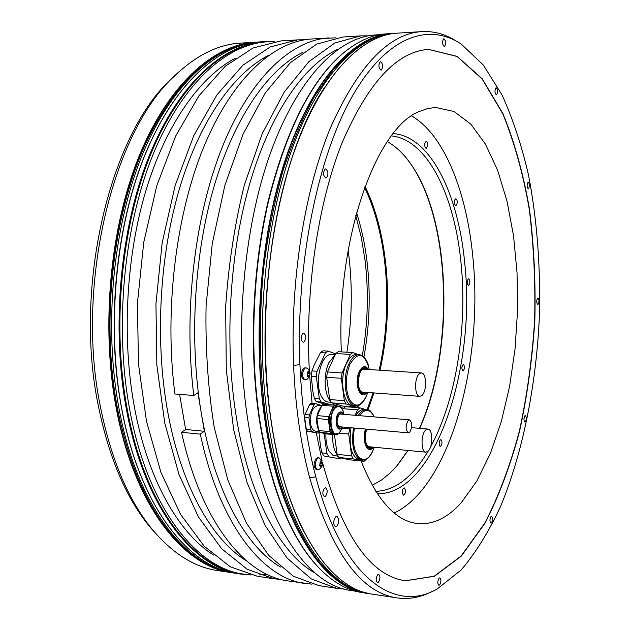 <?xml version="1.0" encoding="UTF-8"?>
<svg xmlns="http://www.w3.org/2000/svg" width="630" height="630" viewBox="0 0 630 630"><rect width="100%" height="100%" fill="white"/><g stroke="black" fill="none" stroke-linecap="round" stroke-linejoin="round"><path stroke-width="0.94" d="M323.765 455.947L339.72 458.813L323.765 455.947L321.914 452.852L320.497 446.213L318.961 432.393M405.334 580.765L434.251 576.198L461.184 555.967L484.856 523.058C498.771 495.944 510.3 465.2 519.443 430.826C527.137 395.168 532.2 358.312 534.634 320.245C535.539 282.122 533.728 244.96 529.192 208.766C523.097 173.722 514.301 142.089 502.819 113.857L482.123 78.994L457.065 56.479L428.66 49.408M314.079 365.219L320.442 352.619L325.434 352.918L317 371.251L311.968 370.905L314.079 365.219M312.889 391.537L311.259 376.204L316.291 376.559L319.347 398.735L314.339 398.341L312.889 391.537M325.749 404.405L316.228 401.625L321.229 402.027L330.97 404.822M361.092 460.987C376.74 500.055 395.482 520.908 417.304 523.538C432.889 524.963 447.528 518.025 461.231 502.716L476.815 481.084L490.266 453.695L501.244 421.809L509.544 386.639L515.009 349.351L517.529 311.078L517.057 272.908L513.56 235.966L507.071 201.38L497.661 170.368L485.478 144.175L470.783 124.11L453.962 111.463L435.574 107.454L427.715 108.549L419.769 111.329C376.638 126.906 335.924 239.124 341.365 351.886M346.902 352.217C352.28 317.969 352.698 283.949 348.154 250.165M157.705 535.673L151.35 528.633C126.78 499.661 109.069 458.545 98.225 405.287C73.348 285.626 110.36 134.497 171.084 79.081L178.038 72.615M100.391 406.728C111.353 460.664 129.229 502.252 154.027 531.492C173.919 554.282 194.993 567.284 217.248 570.504L231.745 572.709C183.692 566.779 134.261 505.827 116.243 408.145C100.745 326.198 110.14 226.784 139.403 155.382C168.801 83.892 213.869 44.675 255.032 42.21L240.4 43.139C217.948 44.399 195.82 55.503 174.006 76.466C112.723 132.355 75.246 285.54 100.391 406.728M274.294 41.643L264.372 41.619C223.516 44.061 178.739 83.404 149.499 155.193C120.385 226.894 111.006 326.765 126.37 409.051C144.223 507.142 193.3 568.252 240.991 574.119L250.874 574.97M386.505 33.847C371.369 34.705 356.131 41.832 340.798 55.235C309.873 83.223 285.681 132.284 268.238 202.419C252.496 270.892 249.417 352.249 259.922 420.998C271.404 489.297 290.871 538.052 318.323 567.252C332.419 581.955 346.973 590.389 361.974 592.562L366.644 593.279C324.308 588.349 280.578 525.113 265.12 421.462C251.803 334.554 260.993 228.414 287.721 152.61C314.559 76.687 354.95 35.674 391.222 33.547L386.505 33.847M456.057 40.989C445.3 34.107 433.905 30.98 421.872 31.602C388.584 33.713 358.037 65.953 330.222 128.315C304.558 190.591 290.068 280.838 293.588 365.447L299.927 364.62C301.707 405.94 306.991 443.355 315.803 476.863C342.413 578.616 395.191 613.793 437.433 588.822L461.207 569.937C475.973 552.478 489.171 531.114 500.826 505.851C522.656 452.868 535.728 387.34 539.201 320.45C540.879 269.632 537.319 221.177 528.515 175.077C521.695 145.609 512.899 118.96 502.118 95.138L483.375 65.087L461.349 44.187C428.605 22.215 386.678 36.028 352.194 96.484C317.866 156.752 295.793 263.679 299.927 364.62M315.803 476.863L309.629 477.682C331.821 552.62 360.943 592.696 397.002 597.901C408.941 599.579 420.564 597.46 431.889 591.546M309.629 477.682C300.778 444.15 295.423 406.744 293.588 365.447M274.05 41.675L264.962 41.942C224.178 44.376 179.479 83.672 150.286 155.374C121.22 226.997 111.849 326.75 127.181 408.949C145.002 506.945 193.993 568 241.605 573.851L250.638 574.906M304.621 39.777L297.612 39.871L270.199 46.959L242.841 65.252L216.885 94.965L193.82 135.56L175.148 185.574L162.201 242.644L155.949 303.621L156.838 364.912L164.729 422.895L178.944 474.358L198.363 516.813L221.618 548.691L247.267 569.307L273.948 578.773L280.925 579.482M273.948 578.773L257.3 576.237L230.226 566.748L204.207 546.194L180.613 514.482L160.902 472.287L146.467 421.187L138.419 363.628L137.466 302.809L143.75 242.306L156.807 185.685L175.668 136.041L199.001 95.736L225.28 66.213L253 48.014L280.799 40.934L297.612 39.871M368.062 35.847L360.691 35.871L334.814 42.998L308.897 61.645L284.217 92.075L262.214 133.741L244.314 185.173C234.801 223.571 228.58 264.08 225.658 306.684L226.296 369.755L233.596 429.361L246.913 482.163L265.183 525.601L287.099 558.07L311.283 578.915L336.436 588.294L343.775 588.956M336.436 588.294L318.945 585.624L293.352 576.23L268.742 555.44L246.44 523.136L227.839 479.973L214.263 427.549C208.018 388.749 205.293 348.177 206.089 305.826L212.271 243.55L224.902 185.283L243.023 134.253L265.332 92.886L290.383 62.661L316.709 44.108L343.027 36.989L360.691 35.871M322.41 571.394L317.851 566.803C290.43 537.634 270.979 488.959 259.521 420.777C249.023 352.146 252.094 270.939 267.821 202.592C285.24 132.584 309.393 83.601 340.294 55.637L345.232 51.471M379.906 34.65L375.322 34.941C338.491 37.091 297.565 77.852 270.427 153.137C243.416 228.328 234.202 333.514 247.771 419.73C263.529 522.553 307.928 585.459 350.934 590.499L355.47 591.192M267.214 41.8C226.501 44.226 181.873 83.554 152.72 155.334C123.693 227.02 114.321 326.883 129.623 409.169C147.404 507.26 196.308 568.355 243.834 574.19M335.947 37.831L311.535 38.989C273.853 41.281 232.494 78.01 204.096 146.184C175.841 214.302 164.084 310.645 174.927 393.97L193.812 395.506L197.907 392.805L204.341 431.274L185.63 429.487L179.597 394.349M328.758 37.894C291.674 40.147 250.89 77.081 222.815 145.766C194.883 214.405 183.196 311.543 193.812 395.506M246.732 561.039C211.822 539.973 180.33 484.698 167.233 409.153C154.815 338.357 159.744 253.961 180.093 186.637C200.592 119.33 234.462 72.521 268.947 55.149M185.63 429.487L181.55 432.306C200.954 521.868 244.999 575.418 287.737 580.876L311.96 584.167M181.55 432.306L200.309 434.125C219.366 524.349 262.741 578.127 304.81 583.474M200.309 434.125L204.341 431.274M303.188 52.125C269.207 68.536 235.423 115.463 214.759 184.102C194.237 252.756 188.984 339.546 201.135 412.13C214.074 490.416 245.763 546.887 280.578 567.055M259.253 574.93L266.553 574.166M315.15 573.127C280.547 553.967 248.74 496.33 236.022 415.202C224.178 340.751 229.745 251.48 250.386 181.479C271.168 111.478 304.778 64.496 338.152 49.108M235.407 58.18C200.513 76.443 166.651 123.094 146.357 189.087C126.228 255.111 121.606 337.2 134.261 406.248C147.491 479.154 178.684 533.216 213.594 555.085M326.316 177.873C328.639 174.266 328.427 171.273 325.671 168.911L325.175 169.029C322.836 172.628 323.048 175.62 325.805 177.999L326.316 177.873M381.26 70.143C383.316 66.827 383.087 63.992 380.559 61.63L380.3 61.685C378.244 64.992 378.473 67.835 380.993 70.198L381.26 70.143M444.504 46.51C446.221 43.509 446.024 40.911 443.93 38.729L443.733 38.769C442.016 41.761 442.205 44.36 444.3 46.557L444.504 46.51M496.59 94.815C498.031 92.051 497.897 89.696 496.188 87.751L495.975 87.806C494.526 90.57 494.66 92.925 496.369 94.87L496.59 94.815M528.554 188.748C529.822 186.118 529.736 183.944 528.302 182.227L528.027 182.322C526.751 184.952 526.837 187.126 528.271 188.85L528.554 188.748M538.091 304.251C539.28 301.644 539.241 299.557 537.965 298.006L537.595 298.163C536.398 300.77 536.445 302.849 537.721 304.408L538.091 304.251M525.396 421.816C526.593 419.123 526.585 417.044 525.365 415.572L524.869 415.816C523.664 418.509 523.672 420.596 524.892 422.076L525.396 421.816M491.573 522.774C492.88 519.892 492.896 517.718 491.62 516.246L490.959 516.6C489.652 519.474 489.628 521.656 490.904 523.136L491.573 522.774M439.756 584.86C441.268 581.718 441.307 579.364 439.866 577.797L439.008 578.253C437.488 581.388 437.448 583.75 438.882 585.325L439.756 584.86M378.536 582.081C380.347 578.647 380.378 576.056 378.646 574.316L377.598 574.812C375.779 578.245 375.74 580.836 377.472 582.585L378.536 582.081M325.584 496.267C327.726 492.589 327.71 489.77 325.545 487.793L324.458 488.211C322.3 491.88 322.308 494.708 324.481 496.692L325.584 496.267M336.861 526.255C339.31 521.939 339.318 518.648 336.877 516.372L335.57 516.907C333.105 521.207 333.089 524.506 335.53 526.806L336.861 526.255M304.038 342.027C306.408 338.279 306.29 335.294 303.684 333.081L302.825 333.341C300.455 337.082 300.565 340.066 303.164 342.295L304.038 342.027M312.063 403.294L309.676 376.197M309.346 370.59C304.991 290.477 317.906 203.537 341.933 143.175C368.054 82.585 397.002 51.321 428.794 49.4L457.215 56.416L482.289 78.9L503 113.754C514.497 141.994 523.302 173.644 529.405 208.703C533.941 244.92 535.76 282.106 534.846 320.26C532.413 358.344 527.341 395.231 519.648 430.904C510.497 465.302 498.952 496.054 485.029 523.176L461.341 556.085L434.393 576.285L405.46 580.781C370.794 575.836 343.192 536.658 322.654 463.263M322.072 460.908L316.299 432.967M321.828 405.562L315.441 403.57L311.133 403.224L309.708 404.318L305.03 414.572L304.636 417.477L306.337 429.447L307.385 431.196L317.993 433.125L319.394 431.983M320.205 468.688L318.276 469.744L316.41 469.72C313.386 466.995 313.354 463.168 316.315 458.238L317.717 457.719L319.544 458.081L322.654 463.326M307.259 379.189L303.983 379.937C300.62 377.023 300.502 373.078 303.636 368.093L306.023 367.778L307.975 368.865L309.653 371.235L310.149 373.621M306.337 429.447L310.661 429.841L311.708 431.597L317.993 433.125M311.708 431.597L307.385 431.196M305.03 414.572L309.361 414.942L308.976 417.855L310.661 429.841M308.976 417.855L304.636 417.477M315.441 403.57L314.023 404.665L309.708 404.318M314.023 404.665L309.361 414.942M319.071 431.471L315.504 431.14C312.937 430.692 311.259 428.093 310.464 423.344C310.055 412.989 312.496 407.09 317.796 405.641L321.654 405.948M318.528 430.07C315.205 421.108 316.197 413.185 321.505 406.287M321.946 405.31L323.355 404.208L334.743 405.129L333.349 406.232L328.758 416.595L328.372 419.533L316.921 418.541L317.315 415.619L321.946 405.31L333.349 406.232M316.921 418.541L318.599 430.566L330.018 431.605L331.041 433.369L337.207 434.897L338.79 433.275M337.207 434.897L325.868 433.849L319.63 432.322L318.599 430.566M330.018 431.605L328.372 419.533M341.57 408.09L340.854 406.885L339.727 406.563M338.546 406.224L334.743 405.129M338.31 433.503L334.656 433.999C327.671 434.117 327.309 411.902 334.239 407.137L337.137 406.106L340.641 407.224M331.041 433.369L319.63 432.322M317.315 415.619L328.758 416.595M340.925 426.864L339.735 427.195C336.318 424.061 336.247 419.714 339.523 414.17L340.94 413.666L342.051 414.194M339.365 427.116L340.161 426.793M341.287 414.13L340.554 413.674M408.256 420.36C405.381 425.707 405.429 429.873 408.39 432.857L409.65 432.337C412.508 426.975 412.453 422.809 409.484 419.856L408.256 420.36M317.559 469.846C314.535 467.113 314.504 463.286 317.457 458.356L318.859 457.837M320.213 462.223L321.56 461.152L322.615 462.908L322.221 465.893L321.552 466.885L320.772 467.145L321.119 466.735L320.552 466.68M320.386 465.893L321.946 466.145L322.269 465.153L319.757 464.893M321.694 466.027L321.119 466.735M320.646 462.262L321.56 461.152L322.615 462.908L322.269 465.153M319.827 465.68L320.772 467.145L319.717 465.397L320.111 462.396L322.19 462.585M320.142 465.72L319.717 465.397L320.111 462.396M305.141 380.024C301.786 377.102 301.668 373.157 304.794 368.172L306.023 367.778M307.55 372.078L308.999 371.078L310.102 373.007L309.692 376.031L308.991 376.968L307.96 376.724M307.881 376.008L309.432 376.26L309.739 375.275L307.078 375.086M309.102 376.094L308.543 376.764M308.094 372.109L308.999 371.078L310.102 373.007L309.739 375.275M307.259 375.567L308.188 377.134L307.086 375.204L307.495 372.173L307.29 375.582M316.228 401.625L314.339 398.341M311.259 376.204L311.968 370.905M320.442 352.619L323.001 350.792L327.986 351.091L325.434 352.918M335.617 353.839L327.986 351.091M332.939 404.98L334.325 403.909M319.347 398.735L321.229 402.027M317 371.251L316.291 376.559M331.183 402.294L328.301 402.066C325.805 401.83 323.647 400.137 321.812 397.002C313.645 384.174 321.135 352.69 331.726 354.548L335.002 354.753M330.648 401.412C324.182 394.805 323.214 374.48 328.876 362.723L335.286 354.572M336.239 404.208L332.75 403.192M335.751 353.54L338.279 351.705L352.832 352.572L350.343 354.422L335.751 353.54L327.387 371.952L326.679 377.283L341.381 378.307L344.327 400.696L346.161 404.011L357.147 407.248L359.88 404.57M357.147 407.248L342.712 406.082L331.561 402.846L329.695 399.546L326.679 377.283M363.967 357.092L363.219 356.423M358.486 354.666L352.832 352.572M350.343 354.422L342.074 372.944L341.381 378.307M355.407 405.744L352.918 405.547C343.382 405.767 339.034 379.008 346.342 363.849C349.264 357.588 352.674 354.493 356.556 354.548L359.037 354.698C355.162 354.643 351.768 357.745 348.855 364.006C341.562 379.189 345.894 405.964 355.407 405.744C359.927 405.752 363.628 402.428 366.518 395.798M331.561 402.846L346.161 404.011M344.327 400.696L329.695 399.546M342.074 372.944L327.387 371.952M365.495 392.293L363.179 393.096C358.076 390.096 357.013 383.347 359.99 372.85C361.399 369.763 363.045 368.235 364.935 368.266L367.117 369.385M365.597 369.29L364.171 368.329M362.423 392.931L363.975 392.183M419.391 373.724C414.138 377.543 414.477 396.585 419.769 396.349L421.848 395.514C427.045 391.514 426.667 372.747 421.376 372.952L419.391 373.724M324.127 433.424L326.875 453.348L328.71 456.451M326.875 453.348L321.914 452.852M343.531 408.216L341.287 407.571M339.72 458.813L340.901 457.908M338.121 456.254L332.837 455.214L329.285 451.466C326.805 447.04 325.678 441.165 325.923 433.857M337.704 455.537C334.058 451.001 332.372 443.977 332.648 434.48M343.051 408.681L345.523 406.689L359.919 407.854L357.486 409.862L343.051 408.681L342.594 409.736M349.855 427.66L348.721 434.031L351.595 455.813L353.383 458.939L364.116 461.294L349.823 459.845L338.932 457.482L337.113 454.372L334.443 434.645M371.157 412.051L370.487 410.965L369.353 410.634M366.188 409.697L359.919 407.854M366.605 458.884L364.116 461.294M355.155 415.296L357.486 409.862M355.706 415.343C358.336 411.295 361.132 409.358 364.093 409.531L366.55 409.728C363.597 409.563 360.809 411.5 358.179 415.548M353.509 427.983C351.044 446.134 353.847 456.852 361.919 460.152L359.454 459.908C351.367 456.608 348.548 445.89 351.02 427.762M338.932 457.482L353.383 458.939M351.595 455.813L337.113 454.372M338.971 433.141L348.721 434.031M349.406 428.707L342.46 428.085M372.141 447.032L369.873 447.788C365.321 445.315 364.242 439.102 366.628 429.148M369.125 447.607L370.629 446.89M425.738 429.991C420.73 434.086 420.856 452.308 425.872 452.175L428.124 451.19C433.086 446.914 432.912 428.959 427.896 429.069L425.738 429.991M394.215 512.985C450.308 486.714 483.801 360.888 472.807 256.693C466.68 192 444.315 134.765 411.65 115.944M402.294 493.062L403.46 495.133C404.838 494.684 405.492 492.951 405.421 489.943L404.247 487.872C402.869 488.313 402.216 490.045 402.294 493.062M439.527 445.812L440.268 446.481C441.866 445.457 442.315 443.394 441.606 440.283L440.858 439.614C439.26 440.646 438.811 442.709 439.527 445.812M462.798 370.944L462.971 370.983C464.743 369.164 464.94 366.967 463.554 364.392L463.373 364.353C461.601 366.18 461.404 368.377 462.798 370.944M468.87 285.177C470.248 282.492 470.177 280.334 468.665 278.704L468.248 278.854C466.869 281.539 466.932 283.697 468.452 285.335L468.87 285.177M456.813 204.6C457.553 201.608 457.238 199.655 455.868 198.749L454.884 199.726C454.143 202.726 454.458 204.679 455.829 205.585L456.813 204.6M427.699 145.892C427.849 143.16 427.337 141.593 426.163 141.183L424.738 143.687C424.596 146.42 425.108 147.995 426.282 148.397L427.699 145.892M377.37 493.755C435.228 494.897 476.548 366.88 464.68 262.631C458.254 193.93 430.259 135.954 393.183 133.623M375.803 491.337C387.883 490.983 399.318 485.47 410.106 474.799C416.548 468.413 422.525 460.577 428.03 451.285M430.597 446.796C456.065 400.625 467.578 327.324 461.042 263.096C454.695 196.056 427.534 139.435 391.411 135.899M372.22 485.289L381.512 480.044L390.427 472.736L397.53 465.145L408.09 450.474M419.667 428.353C454.773 350.76 451.686 221.453 410.752 163.894C403.728 153.854 395.916 146.428 387.308 141.616M393.191 469.98L397.034 465.665L407.933 450.458M419.438 428.337C454.506 350.406 451.332 221.043 410.311 163.335L406.854 158.697M367.959 410.012L373.976 392.923M380.008 370.235C393.963 308.164 388.6 234.47 365.006 186.386M367.117 409.799L373.102 392.86M379.158 370.18C393.057 308.606 387.852 235.502 364.581 187.551M363.919 357.013C369.723 324.986 370.739 292.926 366.951 260.859C364.857 243.771 361.392 227.729 356.541 212.735M362.281 355.761C367.904 323.914 368.826 292.092 365.046 260.284L361.281 237.321L355.753 215.633M236.762 573.473C188.835 567.559 139.592 506.488 121.661 408.602C106.234 326.482 115.621 226.847 144.805 155.295C174.124 83.656 219.051 44.344 260.103 41.887C219.106 44.336 174.195 83.625 144.884 155.279C115.699 226.839 106.312 326.505 121.74 408.642C139.671 506.544 188.905 567.583 236.762 573.473L240.991 574.119M372.236 594.129C330.057 589.215 286.579 525.853 271.239 421.974C258.017 334.877 267.199 228.493 293.816 152.515C320.536 76.435 360.722 35.312 396.861 33.193C360.809 35.296 320.639 76.388 293.911 152.491C267.301 228.485 258.119 334.9 271.341 422.021C286.682 525.916 330.151 589.247 372.236 594.129L397.002 597.901M152.208 138.545C117.487 210.113 104.517 320.072 121.7 408.547M121.716 408.634C125.724 429.959 131.071 449.655 137.749 467.736M232.99 572.89L231.745 572.709L232.99 572.89M226.832 571.607C180.463 562.566 133.875 502.094 116.526 408.083C101.391 327.923 109.974 230.942 137.883 159.965C165.934 88.924 209.499 48.053 250.047 42.879M363.723 592.547C322.418 585.278 280.468 522.309 265.411 421.399C252.323 335.829 260.985 231.525 286.863 156.019C312.85 80.419 352.32 38.139 388.245 34.02M323.836 88.609C277.704 157.437 252.496 305.684 271.262 421.919M271.278 422.013C278.247 466.641 289.272 503.48 304.345 532.523M339.208 432.952L335.955 434.125C328.986 434.235 328.624 412.012 335.546 407.24L338.436 406.216C340.988 406.602 342.759 408.933 343.76 413.201M343.972 414.359C342.5 407.429 339.806 405.129 335.9 407.468C327.356 413.619 331.034 440.52 339.302 432.834L342.854 427.03M342.397 426.99L341.279 428.298C336.152 433.023 333.9 416.351 339.176 412.508C340.925 411.272 342.373 411.87 343.523 414.32M343.248 414.296C342.177 412.351 340.885 411.933 339.373 413.028C334.435 416.627 336.538 432.227 341.342 427.809L342.121 426.967M321.513 466.066L320.426 465.956M321.78 461.672L321.205 461.609M322.072 462.538L320.135 462.341M322.466 463.625L320.119 463.389M309.236 371.637L308.606 371.598M309.613 372.613L307.409 372.456M309.944 373.732L307.527 373.566M367.755 392.459L366.534 395.742C361.022 406.57 355.422 407.98 349.737 399.971C345.122 389.198 345.161 377.339 349.863 364.408C358.186 351.06 364.691 352.768 369.369 369.534M368.463 369.471C365.392 364.983 362.289 365.746 359.163 371.755C353.595 383.512 360.517 401.719 366.841 392.395M367.786 369.432C365.014 366.345 362.344 367.353 359.785 372.456C354.966 382.607 360.329 399.018 366.164 392.34M374.204 447.237L373.338 449.576C365.187 471.626 348.697 453.813 354.588 428.077M359.376 415.65C365.093 408.224 370.038 408.642 374.228 416.895C372.385 412.54 369.826 410.154 366.55 409.728M365.502 429.046C361.384 441.118 367.755 455.34 373.44 447.158M366.306 429.117C362.51 439.496 367.479 453.025 372.787 447.095M395.467 33.295L393.994 33.374C357.84 35.508 317.567 76.576 290.8 152.586C264.143 228.485 254.961 334.743 268.223 421.746C283.626 525.483 327.198 588.759 369.4 593.696L370.857 593.901M258.843 41.982L257.512 42.052C216.436 44.541 171.462 83.814 142.12 155.374C112.912 226.855 103.525 326.371 118.983 408.397C136.954 506.15 186.26 567.134 234.195 573.087L235.518 573.276M151.35 528.633L154.027 531.492M171.084 79.081L174.006 76.466M260.103 41.887L264.372 41.619M396.861 33.193L421.872 31.602M317.851 566.803L318.323 567.252M340.294 55.637L340.798 55.235M368.022 593.468L366.644 593.279M342.436 428.132L339.239 432.928M338.633 426.66L408.39 432.857M339.751 414.005L409.484 419.856M320.623 468.334L322.45 465.263M307.684 378.874L310.062 374.803M307.409 372.472L309.7 372.629M368.637 366.132C366.715 359.139 363.518 355.328 359.037 354.698M361.006 391.954L419.769 396.349M362.628 369.093L421.376 372.952M361.919 460.152C366.203 460.254 369.81 457.191 372.732 450.962M367.778 446.623L425.872 452.175M411.634 427.66L427.896 429.069M342.334 409.24L342.791 409.279M393.994 33.374C388.671 33.595 382.087 35.099 374.244 37.887C366.487 41.289 358.816 45.88 351.241 51.66L334.136 68.544L314.905 95.752C302.857 117.574 292.147 142.805 282.791 171.447C274.404 201.734 268.01 233.943 263.608 268.073C258.599 320.827 259.458 371.81 266.183 421.037C276.105 491.18 303.558 548.628 327.962 571.292C337.239 580.687 350.823 588.404 356.738 590.365L369.4 593.696M257.512 42.052L247.519 43.32L237.478 45.856L219.594 53.621C192.638 69.206 168.848 97.406 148.231 138.222C113.424 210.231 100.469 318.93 117.337 407.815C128.646 463.877 147.199 506.74 173.014 536.406C186.456 552.022 205.506 564.275 215.877 568.071L234.195 573.087M410.752 163.894L410.311 163.335M397.53 465.145L397.034 465.665"/></g></svg>
